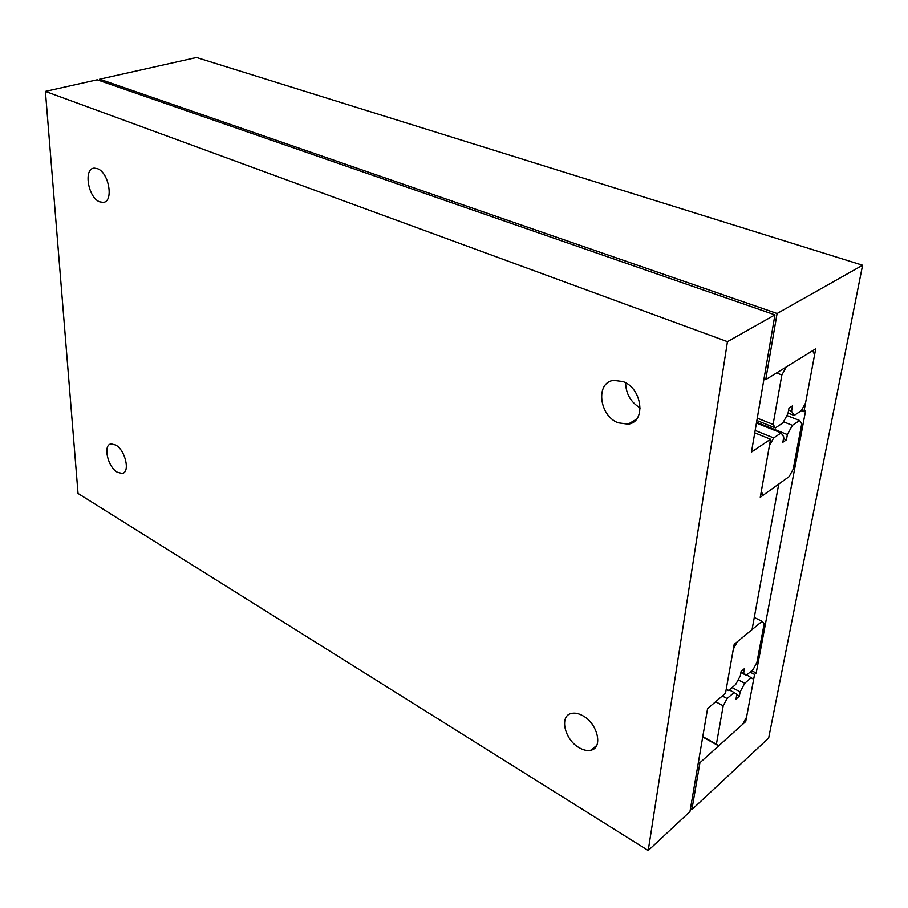<?xml version="1.0" encoding="UTF-8"?>
<svg xmlns="http://www.w3.org/2000/svg" width="908" height="908" viewBox="0 0 908 908"><rect width="100%" height="100%" fill="white"/><g stroke="black" fill="none" stroke-linecap="round" stroke-linejoin="round"><path stroke-width="1.36" d="M623.07 381.587C642.444 388.374 646.235 422.254 628.086 424.161L618.121 422.799C599.053 415.705 595.319 382.347 613.649 380.35L623.07 381.587M115.622 444.988C125.452 450.039 130.514 472.841 122.013 473.42L117.416 472.274C107.677 467.098 102.661 444.557 111.185 443.91L115.622 444.988M582.947 715.81C597.714 723.642 603.275 747.942 590.938 750.19C587.362 751.03 583.424 750.19 579.122 747.681C564.515 739.645 559.09 715.72 571.495 713.438C574.934 712.644 578.748 713.438 582.947 715.81M97.451 168.661C109.176 172.577 113.954 202.302 103.013 202.393L99.63 201.803C88.053 197.706 83.252 168.343 94.262 168.128L97.451 168.661M770.563 439.234L751.472 452.048L774.944 314.86L97.213 79.79L45.4 91.39L78.043 493.453L648.221 850.501L689.966 811.593L707.57 708.66L725.515 693.235L734.186 644.351L752.051 629.607L778.746 484.043L760.268 497.278L770.563 439.234L754.764 432.844M625.623 382.813C625.884 393.788 630.742 402.176 640.208 407.987M774.944 314.86L727.456 341.658L45.4 91.39M727.456 341.658L648.221 850.501M862.6 265.238L768.667 738.056L691.885 809.607L699.932 762.72L745.729 721.531L754.582 674.428L756.194 673.032L805.634 410.518L803.92 411.664L815.725 348.808L765.728 379.635L777.089 313.498L862.6 265.238L196.537 57.499L99.687 79.189L99.778 80.676M765.728 379.635L763.98 378.976M777.089 313.498L99.687 79.189M803.92 411.664L801.344 410.666L794.16 415.433L788.065 413.061M756.194 673.032L751.699 670.717M754.582 674.428L750.076 672.113M745.729 721.531L744.56 720.895M699.932 762.72L698.468 761.891M691.885 809.607L690.455 808.767M792.423 425.33L799.619 420.495L801.719 423.877L793.229 469.107L789.143 476.609L763.515 494.951L761.222 491.886L769.405 445.737L773.695 437.917L781.13 432.923L783.797 436.986L782.832 442.287L786.407 439.858L787.372 434.557L792.423 425.33L783.479 421.8M799.619 420.495L786.918 415.535M787.372 434.557L756.568 422.277M786.407 439.858L783.49 438.678M781.13 432.923L756.432 423.06M773.695 437.917L755.172 430.46M763.515 494.951L760.881 493.816M762.107 621.31L737.319 641.752L733.335 649.129L726.332 688.616L728.613 690.568L735.628 684.541L740.304 675.87L741.11 671.443L744.492 668.56L743.686 672.964L746.297 675.359L753.107 669.502L756.92 662.42L764.218 623.546L762.107 621.31L754.276 617.485M728.613 690.568L726.207 689.297M743.686 672.964L741.076 671.625M746.297 675.359L740.905 672.567M794.16 415.433L791.56 411.245L792.548 405.842L788.95 408.203L787.962 413.617L782.844 422.958L775.387 427.906L773.094 424.433L781.867 374.936L786.26 366.98L812.558 350.76L814.646 354.585L805.544 403.016L801.367 410.643M781.867 374.936L776.556 372.961M773.094 424.433L757.272 418.157M775.387 427.906L756.863 420.529M791.56 411.245L788.609 410.11M751.552 677.379L744.753 683.259L740.145 691.839L739.35 696.175L734.118 692.475L727.115 698.536L723.211 705.788L716.401 744.208L718.671 745.865L742.812 724.153L746.546 717.184L753.663 679.32L746.796 674.928M744.753 683.259L738.17 679.831M740.145 691.839L732.075 687.594M739.35 696.175L735.991 699.103L736.774 694.768M734.118 692.475L729.328 689.955M727.115 698.536L722.325 695.982M723.211 705.788L715.64 701.725M716.401 744.208L702.792 736.638M718.671 745.865L702.735 736.99M636.429 419.28L628.086 424.161M596.658 745.525L590.938 750.19"/></g></svg>
